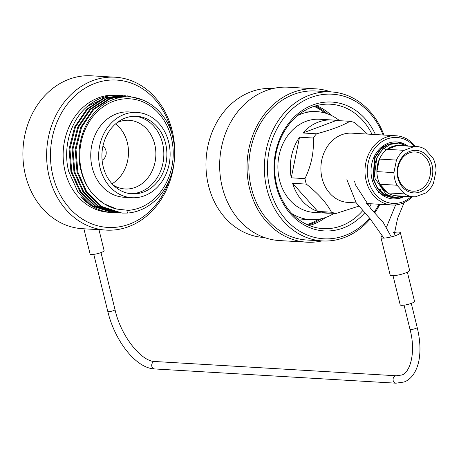 <?xml version="1.0" encoding="UTF-8"?>
<svg xmlns="http://www.w3.org/2000/svg" width="459" height="459" viewBox="0 0 459 459"><rect width="100%" height="100%" fill="white"/><g stroke="black" fill="none" stroke-linecap="round" stroke-linejoin="round"><path stroke-width="0.69" d="M273.191 88.489L272.784 88.461A74.639 62.384 93.4 0 0 208.449 185.373A74.639 62.384 93.4 0 0 263.982 237.481L264.39 237.504M383.081 135.003A72.419 60.531 93.4 0 0 306.864 99.207A72.419 60.531 93.4 0 0 269.84 188.23A72.419 60.531 93.4 0 0 369.535 218.111M374.154 212.178A72.419 60.531 93.4 0 0 378.991 204.249M379.874 204.301A74.639 62.384 -86.6 0 1 374.802 212.861M370.241 218.863A74.639 62.384 -86.6 0 1 322.379 240.929A74.639 62.384 -86.6 0 1 266.845 188.821A74.639 62.384 -86.6 0 1 331.18 91.909A74.639 62.384 -86.6 0 1 383.965 135.055M364.63 212.93A64.541 53.944 -86.6 0 1 276.169 185.861A64.541 53.944 -86.6 0 1 307.455 107.372A64.541 53.944 -86.6 0 1 375.451 134.55M372.025 134.349A62.321 52.085 93.4 0 0 330.451 104.21A62.321 52.085 93.4 0 0 276.737 185.126A62.321 52.085 93.4 0 0 323.102 228.634A62.321 52.085 93.4 0 0 362.616 210.733M321.971 240.906A76.802 64.191 -86.6 0 1 306.738 242.174A76.802 64.191 -86.6 0 1 249.593 188.557A76.802 64.191 -86.6 0 1 315.798 88.834A76.802 64.191 -86.6 0 1 330.773 91.886M306.738 242.174L279.365 240.556A76.802 64.191 -86.6 0 1 222.219 186.939A76.802 64.191 -86.6 0 1 288.424 87.216L315.798 88.834M322.379 240.929L306.864 240.017A74.639 62.384 -86.6 0 1 251.331 187.903A74.639 62.384 -86.6 0 1 315.666 90.997L331.18 91.909M316.326 105.679A62.321 52.085 -86.6 0 1 331.65 115.588M315.086 106.035A62.321 52.085 -86.6 0 1 327.37 113.78M321.168 218.765A62.321 52.085 -86.6 0 1 308.058 225.013M325.632 217.474A62.321 52.085 -86.6 0 1 309.246 225.512M367.211 204.703A62.321 52.085 93.4 0 0 367.934 203.595M371.36 203.802A64.541 53.944 -86.6 0 1 369.277 207.003M307.014 224.543A61.873 51.718 93.4 0 0 318.649 219.253M324.926 113A61.873 51.718 93.4 0 0 313.99 106.373M395.985 141.888A28.578 23.885 -86.6 0 1 403.289 143.977M388.911 143.891L380.058 148.441M414.202 146.346A33.019 27.597 93.4 0 0 380.695 142.514A33.019 27.597 93.4 0 0 368.393 180.353A33.019 27.597 93.4 0 0 411.23 196.647M412.394 196.716A34.683 28.992 -86.6 0 1 391.952 205.012A34.683 28.992 -86.6 0 1 366.144 180.8A34.683 28.992 -86.6 0 1 396.037 135.766A34.683 28.992 -86.6 0 1 415.366 146.415M404.677 196.263A28.578 23.885 -86.6 0 1 393.22 198.976A28.578 23.885 -86.6 0 1 371.956 179.021A28.578 23.885 -86.6 0 1 396.593 141.917A28.578 23.885 -86.6 0 1 407.649 145.962M356.287 202.907L347.847 202.408A34.683 28.992 -86.6 0 1 322.04 178.195A34.683 28.992 -86.6 0 1 351.938 133.162L396.037 135.766M358.737 206.16L336.103 213.452A46.669 39.009 -86.6 0 1 331.45 212.213C326.705 203.021 318.322 193.646 306.296 184.093A46.669 39.009 -86.6 0 1 305.556 181.385A46.669 39.009 -86.6 0 1 304.96 178.631L291.258 177.822A46.669 39.009 -86.6 0 1 299.526 137.212L291.258 177.822M330.79 213.137A46.669 39.009 -86.6 0 1 326.579 213.16L314.174 212.431A46.669 39.009 -86.6 0 1 279.451 179.848A46.669 39.009 -86.6 0 1 319.676 119.248L332.086 119.983A46.669 39.009 -86.6 0 1 336.263 120.499L302.842 132.99A46.669 39.009 -86.6 0 1 332.086 119.983M334.123 213.337A54.105 45.223 -86.6 0 1 310.45 219.66A54.105 45.223 -86.6 0 1 291.976 213.664M326.579 213.16A46.669 39.009 -86.6 0 1 322.402 212.643L336.103 213.452M331.45 212.213L317.748 211.404A46.669 39.009 -86.6 0 1 292.601 183.284L317.748 211.404M306.296 184.093L292.601 183.284M388.285 195.5L387.895 195.551M388.48 195.586L388.182 195.626M387.666 195.236L387.115 195.339M378.618 192.361L379.094 190.577A25.807 21.567 93.4 0 0 379.782 191.208M381.819 192.791A25.807 21.567 93.4 0 0 388.922 195.781M336.263 120.499L349.959 121.308C342.529 125.674 331.392 129.84 316.538 133.804A46.669 39.009 -86.6 0 0 313.227 138.021L299.526 137.212M316.538 133.804L302.842 132.99M349.959 121.308A46.669 39.009 -86.6 0 1 354.618 122.553L367.481 134.08M313.227 138.021C314.151 151.728 311.391 165.263 304.96 178.631M297.776 115.41A54.105 45.223 -86.6 0 1 316.83 111.635A54.105 45.223 -86.6 0 1 339.597 120.7M402.187 196.854A28.578 23.885 -86.6 0 1 392.611 198.931M379.662 190.68A25.193 21.057 93.4 0 0 380.872 189.785M397.867 178.029A21.309 17.809 -86.6 0 1 409.99 151.315A21.309 17.809 -86.6 0 1 432.091 165.234A21.309 17.809 -86.6 0 1 419.968 191.948A21.309 17.809 -86.6 0 1 397.867 178.029M429.842 165.682A19.645 16.421 93.4 0 0 415.229 151.969A19.645 16.421 93.4 0 0 398.292 177.472A19.645 16.421 93.4 0 0 412.911 191.191A19.645 16.421 93.4 0 0 429.842 165.682M393.908 172.618L376.879 171.609A25.193 21.057 93.4 0 0 377.717 178.184A25.193 21.057 93.4 0 0 379.977 184.231L397.012 185.235L404.775 193.916A25.193 21.057 93.4 0 0 413.496 196.779A25.193 21.057 93.4 0 0 415.527 196.785L425.843 192.929A25.193 21.057 93.4 0 0 433.497 183.181L436.05 170.645A25.193 21.057 93.4 0 0 432.952 158.028L425.189 149.347A25.193 21.057 93.4 0 0 416.468 146.478A25.193 21.057 93.4 0 0 414.431 146.478L404.115 150.334A25.193 21.057 93.4 0 0 396.461 160.082L393.908 172.618A25.193 21.057 93.4 0 0 394.751 179.194A25.193 21.057 93.4 0 0 397.012 185.235M403.168 196.171L394.453 197.244L386.122 194.323L375.181 178.821L374.475 175.476A27.523 23.007 -86.6 0 1 384.275 148.159L386.105 150.099A25.193 21.057 93.4 0 0 379.432 159.078L396.461 160.082M404.775 193.916L387.74 192.906A25.193 21.057 93.4 0 0 396.461 195.775L413.496 196.779M387.74 192.906A25.193 21.057 -86.6 0 1 379.977 184.231L387.74 192.906M386.432 195.115A25.193 21.057 93.4 0 0 386.759 195.104M386.908 195.098A25.193 21.057 93.4 0 0 387.413 195.064M396.232 142.95L388.09 144.183L380.259 149.347L374.624 157.724L372.978 178.717L377.264 188.138L384.281 194.868L393.879 197.955L403.409 196.188M397.322 143.036L388.486 144.206L380.654 149.37L375.014 157.747L373.374 178.74L377.654 188.161L384.676 194.891L394.27 197.984L403.8 196.211M378.291 191.403L382.502 194.765L392.795 197.863M392.99 197.863L397.477 197.33M392.101 197.852L392.99 197.886M393.185 197.886L398.154 197.284M404.115 150.334L387.086 149.33A25.193 21.057 93.4 0 0 386.105 150.099L391.94 146.599L399.433 145.474A25.193 21.057 93.4 0 0 397.402 145.474L414.431 146.478M398.406 143.082L390.265 144.31L382.433 149.479L376.793 157.856L374.475 175.476M407.569 145.956L398.601 143.093L390.655 144.333L384.275 148.159M376.879 171.609A25.193 21.057 -86.6 0 1 379.432 159.078L376.879 171.609M385.692 194.846L387.706 195.213M397.402 145.474A25.193 21.057 93.4 0 0 387.086 149.33L397.402 145.474M386.013 194.966L387.757 195.241M130.585 193.704A38.849 32.469 93.4 0 0 162.543 143.219A38.849 32.469 93.4 0 0 135.158 116.23M113.39 185.207A34.408 28.756 93.4 0 0 125.066 188.976A34.408 28.756 93.4 0 0 154.723 144.304A34.408 28.756 93.4 0 0 129.122 120.281A34.408 28.756 93.4 0 0 117.085 122.645M103.2 166.715A38.849 32.469 93.4 0 0 132.1 193.836A38.849 32.469 93.4 0 0 165.584 143.397A38.849 32.469 93.4 0 0 136.684 116.282A38.849 32.469 93.4 0 0 103.2 166.715M115.186 77.21L91.461 75.81A76.584 64.008 93.4 0 0 25.452 175.24A76.584 64.008 93.4 0 0 82.431 228.702L106.155 230.108A76.584 64.008 -86.6 0 1 49.176 176.64A76.584 64.008 -86.6 0 1 115.186 77.21A76.584 64.008 -86.6 0 1 172.165 130.672A76.584 64.008 -86.6 0 1 106.155 230.108M172.337 135.606A73.807 61.69 93.4 0 0 171.454 131.595A73.807 61.69 93.4 0 0 94.91 83.383A73.807 61.69 93.4 0 0 52.923 175.895A73.807 61.69 93.4 0 0 109.414 227.492A73.807 61.69 93.4 0 0 169.664 179.222M102.099 160.174A7.769 6.495 93.4 0 0 105.96 150.678A7.769 6.495 93.4 0 0 102.925 146.174M100.079 167.879A42.733 35.716 -86.6 0 1 136.914 112.403A42.733 35.716 -86.6 0 1 168.705 142.233A42.733 35.716 -86.6 0 1 131.871 197.714A42.733 35.716 -86.6 0 1 100.079 167.879M131.871 197.714L123.964 197.25A42.733 35.716 -86.6 0 1 92.173 167.415A42.733 35.716 -86.6 0 1 129.002 111.933L136.914 112.403M171.356 137.82A55.883 46.709 93.4 0 0 113.402 101.313A55.883 46.709 93.4 0 0 81.61 171.362A55.883 46.709 93.4 0 0 91.513 192.528L100.527 201.22C105.501 205.087 110.917 207.703 116.775 209.063L128.233 210.348A55.883 46.709 93.4 0 0 171.356 137.82M128.233 210.348L127.441 213.062A58.654 49.027 -86.6 0 0 173.278 139.473L172.693 136.948C166.038 107.635 137.58 89.671 113.253 99.551C88.576 107.871 72.935 142.571 81.232 171.459C83.349 179.44 86.774 186.463 91.513 192.528M117.102 212.781L95.667 206.154L80.813 191.816L71.782 171.746L69.917 148.997L75.483 127.023L87.594 109.179L104.388 98.174L122.501 95.61M116.012 212.729L94.812 206.102L79.958 191.764L70.921 171.695L69.062 148.946L74.628 126.977L86.74 109.127L103.527 98.123L121.411 95.529M119.627 95.438A58.654 49.027 93.4 0 0 118.692 95.369A58.654 49.027 93.4 0 0 87.537 106.247L106.631 97.084M114.062 212.603L112.111 212.5L91.771 205.925L80.876 196.641A58.654 49.027 93.4 0 0 111.772 212.483L108.731 212.305A58.654 49.027 -86.6 0 1 65.092 171.35A58.654 49.027 -86.6 0 1 115.651 95.191L118.692 95.369M112.971 212.551L92.626 205.976L77.772 191.638L68.741 171.568C62.556 148.073 70.33 120.447 87.537 106.247M127.441 213.062L122.094 213.091L101.749 206.516L86.894 192.178L77.864 172.108L76.005 149.353L81.564 127.384L93.682 109.54L110.47 98.536L127.493 95.891L143.231 100.091M122.094 213.091L100.894 206.464L86.04 192.126L77.009 172.056L75.144 149.301L80.709 127.332L92.821 109.489L109.609 98.484L127.493 95.891M120.149 212.965L98.708 206.332L83.854 191.994L74.823 171.924L72.958 149.175L78.523 127.206L90.635 109.362L107.429 98.358L125.542 95.793M119.053 212.913L97.853 206.286L82.999 191.948L73.962 171.873L72.103 149.123L77.669 127.154L89.78 109.311L106.568 98.306L124.452 95.713M112.025 183.778A34.408 28.756 93.4 0 0 127.35 142.686A34.408 28.756 93.4 0 0 115.559 123.907M116.775 209.063L104.027 203.767L96.522 197.915M98.972 229.684L104.113 250.608A7.212 1.377 166.2 0 1 101.06 252.559A7.212 1.377 166.2 0 1 93.975 254.332A7.212 1.377 166.2 0 1 90.102 254.051L83.899 228.789M393.03 275.704L400.191 304.862A7.384 1.406 -13.8 0 0 401.436 305.315A7.384 1.406 -13.8 0 0 409.64 303.933A7.384 1.406 -13.8 0 0 414.534 301.339L407.374 272.181M382.835 235.771A10.006 1.905 -13.8 0 0 380.941 237.475L390.179 275.084A10.006 1.905 -13.8 0 0 391.86 275.698A10.006 1.905 -13.8 0 0 402.985 273.828A10.006 1.905 -13.8 0 0 409.612 270.311L400.374 232.702A10.006 1.905 -13.8 0 0 398.693 232.088A10.006 1.905 -13.8 0 0 393.443 232.552M380.941 237.475A10.006 1.905 -13.8 0 0 382.622 238.095A10.006 1.905 -13.8 0 0 393.747 236.219A10.006 1.905 -13.8 0 0 400.374 232.702M100.997 252.582L115.014 309.636A3.718 0.706 166.2 0 1 113.442 310.645A3.718 0.706 166.2 0 1 108.416 311.638A3.718 0.706 166.2 0 1 107.79 311.409C114.802 340.865 135.853 368.256 154.591 368.938L395.951 383.19L403.903 382.043C409.342 380.281 415.906 374.337 418.797 361.244C420.765 351.267 420.232 340.016 417.197 327.485L411.281 303.388M115.014 309.636C121.021 336.808 141.917 361.887 155.027 361.514A3.718 3.11 93.4 0 0 153.943 361.681A3.718 3.11 93.4 0 0 151.826 366.339A3.718 3.11 93.4 0 0 154.591 368.938M155.027 361.514L396.387 375.772A3.718 3.11 93.4 0 0 395.297 375.938A3.718 3.11 93.4 0 0 393.185 380.597A3.718 3.11 93.4 0 0 395.951 383.19M396.387 375.772L401.298 375.078C409.279 373.987 416.577 353.637 409.979 329.258A3.718 0.706 -13.8 0 0 410.604 329.487A3.718 0.706 -13.8 0 0 415.624 328.495A3.718 0.706 -13.8 0 0 417.197 327.485M391.952 205.012L366.167 203.492M310.45 219.66L297.788 218.909M316.83 111.635L304.168 110.883M393.879 197.955L394.27 197.984M396.037 142.938L396.433 142.961M399.433 145.474L416.468 146.478M398.211 143.07L398.601 143.093M378.382 189.148L380.442 189.269M386.455 195.184L386.759 195.201M386.507 227.153L395.612 204.955M383.856 238.101L369.885 218.484L356.138 202.694L346.884 179.664M409.979 329.258L404.058 305.166M107.79 311.409L93.779 254.361M354.635 181.454L355.467 184.839L370.774 208.61L383.225 222.449L391.275 236.901M393.868 236.184L397.569 218.484L404.127 202.608"/></g></svg>
